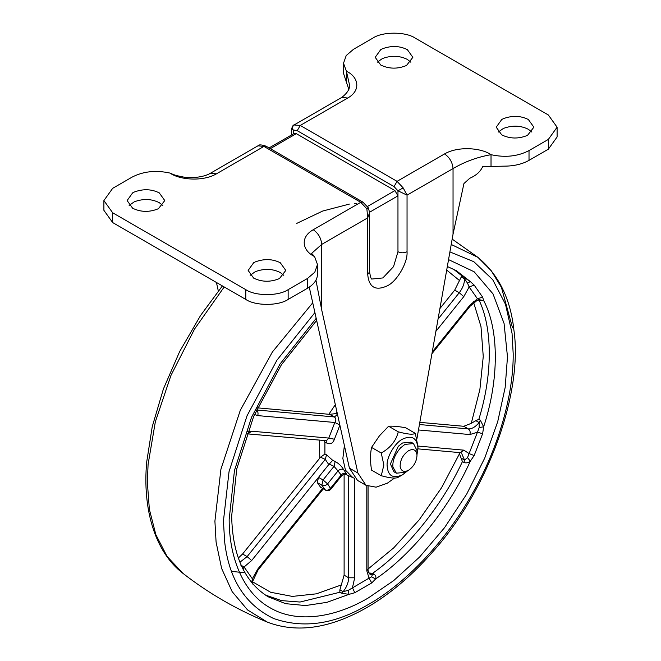 <?xml version="1.0" encoding="UTF-8"?>
<svg xmlns="http://www.w3.org/2000/svg" width="661" height="661" viewBox="0 0 661 661"><rect width="100%" height="100%" fill="white"/><g stroke="black" fill="none" stroke-linecap="round" stroke-linejoin="round"><path stroke-width="0.99" d="M246.834 433.823L326.443 440.697L328.781 438.086L334.83 422.486L339.936 425.031L334.416 439.243C332.929 443.465 330.293 444.704 326.526 442.953L326.08 440.664M324.906 454.066L326.526 454.818L332.723 460.345L328.781 464.584L325.286 459.387L320.527 457.197L324.906 454.066L324.906 442.077L323.923 440.474M332.723 460.345L335.201 461.494C338.953 463.609 341.729 466.278 343.53 469.508C341.563 468.814 339.713 469.285 337.994 470.938L334.02 466.336L329.211 464.105M343.53 469.508L346.281 473.425L345.62 474.218M447.332 266.482L456.396 270.713L470.302 281.561L474.16 285.081L469.153 286.965L467.517 283.131L464.551 278.818L461.279 276.934L462.427 276.265L470.302 281.561L467.517 283.131M474.16 285.081L482.637 297.144L483.645 300.548L480.332 300.466L478.82 299.598C492.759 328.228 492.759 374.622 478.82 419.347L480.332 420.214L483.645 426.799L482.637 433.682L477.449 432.244L479.184 427.535L479.118 422.544L475.846 420.66L478.82 419.347M482.637 433.682L474.16 455.545L470.302 461.188C468.219 462.84 466.096 463.27 463.939 462.477L462.427 461.601L458.974 452.537M461.279 458.205L464.551 460.089L467.517 457.594L470.302 461.188C449.381 507.954 412.084 554.356 375.613 578.978L371.755 582.928L369.045 578.144L371.656 576.838L372.292 574.855L369.028 572.971L372.614 573.327L374.126 574.202C375.828 575.557 376.324 577.152 375.613 578.978L371.656 576.838M371.755 582.928L354.792 592.727L348.925 594.388L341.332 593.132L339.82 592.264L339.894 589.786L344.117 575.169L344.117 474.234M334.416 439.243L328.781 438.086L251.667 431.195L247.578 431.765M254.493 414.48L257.716 415.604L334.83 422.486C336.3 420.173 336.143 418.322 334.359 416.942L329.599 414.34L335.953 413.604L336.978 412.084M335.953 413.604L337.564 414.497L334.359 416.942L256.204 409.96C257.93 411.258 258.434 413.142 257.716 415.604M343.381 473.21L345.786 474.259C345.257 474.788 346.091 472.673 341.704 475.705L337.994 470.938L327.592 483.869L330.93 489.107C329.368 490.784 327.542 491.123 325.452 490.132L321.849 485.232L317.313 482.613L318.511 477.349L323.055 479.969L327.592 483.869C325.757 485.637 323.849 486.091 321.849 485.232L323.055 479.969L334.02 466.336L335.201 461.494M346.281 473.425C344.34 472.764 342.588 473.367 341.018 475.234L330.616 488.173C328.905 490.115 327.063 490.66 325.08 489.826L320.544 487.207L317.313 482.613M326.526 454.818L325.286 459.387L247.123 556.62L251.667 560.52L244.066 566.981L252.353 578.78L252.477 581.746L258.021 570.055L257.716 569.121L322.551 488.462M325.452 490.132L320.544 487.207M339.894 589.786L343.158 591.678L348.339 590.306L369.045 578.144L366.805 570.798L366.805 485.736M316.644 320.42L281.363 364.847L253.675 416.364L236.787 468.806L231.664 516.018C232.474 555.223 244.628 582.151 268.135 596.784L285.618 603.675L305.506 605.559L326.939 602.345L348.925 594.388L348.339 590.306M354.792 592.727L352.462 587.72L354.701 577.788L348.653 577.788L348.653 475.697M240.819 565.155L244.066 566.981L243.041 569.204M251.75 582.721L252.353 578.78L257.716 569.121M479.118 299.54L477.449 298.764L469.153 286.965L463.791 296.624L435.88 331.351M479.184 427.535L483.645 426.799C499.195 379.554 499.195 329.822 483.645 300.548L479.184 299.722M482.637 297.144L477.449 298.764L469.847 305.233L432.228 352.024M467.517 457.594L477.449 432.244L469.847 434.55L418.471 429.964M474.16 455.545L469.153 453.611L463.791 450.149L460.387 452.661L461.452 452.975L464.551 460.089L463.939 462.477M328.781 464.584L251.667 560.52M238.34 558.033L242.587 554.001L320.527 457.197M257.46 407.854L329.599 414.34M439.912 308.53L454.718 290.105L461.279 276.934M419.809 422.354L463.791 426.287L471.285 423.329L475.846 420.66M501.74 134.885C510.019 138.884 518.612 139.033 527.528 135.34L533.873 127.193L528.362 119.509C520.612 115.658 512.292 115.369 503.401 118.658L501.74 119.509L496.221 127.193L501.74 134.885M531.865 132.084L528.362 129.292C520.612 125.433 512.292 125.152 503.401 128.441L498.237 132.084M253.65 278.116C261.93 282.115 270.531 282.264 279.438 278.57L285.792 270.423L280.281 262.739C272.53 258.889 264.21 258.6 255.32 261.888L253.65 262.739L248.139 270.423L253.65 278.116M283.776 275.315L280.281 272.522C272.53 268.663 264.21 268.383 255.32 271.671L250.155 275.315M132.638 208.24C140.917 212.247 149.51 212.396 158.425 208.702L164.779 200.556L159.26 192.872C151.509 189.021 143.189 188.732 134.299 192.021L132.638 192.872L127.127 200.556L132.638 208.24M162.763 205.447L159.26 202.654C151.509 198.796 143.189 198.515 134.299 201.803L129.135 205.447M380.719 65.018C388.999 69.017 397.6 69.165 406.507 65.472L412.861 57.325L407.35 49.641C399.591 45.791 391.271 45.502 382.389 48.79L380.719 49.641L375.208 57.325L380.719 65.018M410.845 62.217L407.35 59.424C399.591 55.565 391.271 55.284 382.389 58.573L377.224 62.217M366.872 208.851L360.757 202.307L362.897 202.092L368.417 207.918L369.59 212.743L367.714 217.849L366.872 208.851L367.714 208.265M269.085 147.932L294.17 133.448L296.31 133.662L394.939 190.599L397.963 195.846L397.963 190.798L403.177 187.889L407.044 195.144L397.963 190.798L394.03 186.584L297.219 130.688L291.41 129.606C292.336 126.342 293.211 124.805 294.038 124.987L300.243 125.45L297.219 130.688M293.286 133.96L293.286 130.357C292.137 128.019 292.418 126.21 294.128 124.937L294.038 124.987M312.827 255.551L314.586 256.559C302.721 251.023 299.425 237.555 313.248 229.731L360.757 202.307L263.937 146.411L266.077 146.197C261.359 144.594 258.649 144.47 257.947 145.817L257.823 145.891M313.248 229.731C318.354 233.308 321.18 238.2 321.717 244.405L311.695 253.328M216.428 173.843L263.937 146.411L257.947 145.817L210.446 173.248L216.428 173.843C202.894 181.816 179.569 179.916 169.976 173.066C155.864 169.976 143.197 171.348 131.985 177.181L112.667 188.335L103.901 200.556L112.667 212.784L245.785 289.642C255.32 296.235 278.611 296.235 288.146 289.642L307.464 278.488L314.776 272.225L317.487 264.516L314.586 256.559L311.695 253.469M347.752 98.018L341.762 97.431C347.843 92.689 350.355 88.219 349.305 84.021L346.414 71.198C358.279 76.734 361.575 90.202 347.752 98.018L300.243 125.45L397.063 181.345L403.177 187.889M394.03 186.584L397.063 181.345L444.572 153.914C458.106 145.941 481.431 147.841 491.024 154.691C477.597 156.996 464.931 161.631 453.041 168.588L407.044 195.144L407.044 251.742C404.02 253.155 400.996 253.155 397.963 251.742L393.535 266.647L382.843 277.942L372.143 279C371.275 279.653 370.424 277.265 369.59 271.828L367.714 274.447L367.714 217.849L321.717 244.405L321.717 309.976L315.941 280.173M369.582 212.231L397.963 195.846L397.963 251.742M216.428 282.47L218.312 290.972M416.884 438.945L453.041 234.159L463.939 183.543L469.773 178.272C476.135 175.496 480.415 171.653 482.604 166.746L491.024 166.448L491.024 154.691C505.136 157.781 517.803 156.409 529.015 150.576L548.333 139.421L557.099 127.193L548.333 114.973L415.215 38.115C405.68 31.521 382.389 31.521 372.854 38.115L353.536 49.269L346.224 55.532L343.513 63.241L343.513 73.371L348.884 89.549M357.874 473.012L349.405 468.12L357.51 480.407L365.987 485.298L357.874 473.012L321.717 309.976M349.405 468.12L309.265 287.147M317.487 274.489L317.487 274.216C317.371 279.669 314.025 284.354 307.464 288.27L307.464 278.488M365.987 485.298L376.084 487.174L387.321 483.208L394.493 478.093M557.099 127.193L557.099 136.976L548.333 149.204L529.015 160.359C522.231 164.151 514.118 166.076 504.673 166.142L491.024 166.448M317.487 264.516L317.487 274.216M103.901 200.556L103.901 210.338L112.667 222.567L245.785 299.425C255.32 306.018 278.611 306.018 288.146 299.425L307.464 288.27M343.513 63.241L346.414 71.198L346.414 82.956M407.738 470.723L402.508 474.805C392.841 479.068 387.701 475.837 387.082 465.104C386.801 456.569 395.162 442.663 402.508 439.152C411.704 434.921 416.851 437.813 417.942 447.828L417.008 454.694M402.508 474.805L398.277 477.242C395.98 478.713 390.304 478.209 381.248 475.722L383.859 465.022L381.248 453.016C390.403 447.877 396.079 440.813 398.277 431.831C407.44 434.327 413.117 434.831 415.306 433.352L417.942 446.489M408.556 470.252L404.929 472.351L396.369 473.193L392.907 466.963C392.403 460.684 394.997 454.281 400.673 447.753L404.929 444.399L413.48 443.556L417.008 450.546L417.008 454.991C416.752 461.304 413.935 466.393 408.556 470.252L408.556 470.252C403.962 472.508 401.161 471.252 400.145 466.484C400.128 460.081 402.929 454.818 408.556 450.686C413.398 448.389 416.215 449.827 417.008 454.991M395.245 472.351L393.948 471.797L390.403 463.964L398.252 446.357L402.508 443.002L411.059 442.159L413.48 443.556M381.248 475.722L371.548 470.128C370.177 461.766 370.177 454.198 371.548 447.423L379.397 435.872L388.585 426.229C392.882 425.948 398.558 426.452 405.614 427.758L415.306 433.352M371.548 447.423L381.248 453.016M388.585 426.229L398.277 431.831M345.373 474.177L352.85 477.63L345.455 470.161L342.852 458.519L344.389 445.506M326.526 442.953L324.906 442.077M312.736 302.788L272.382 351.999L240.307 410.274L220.923 469.219L214.908 521.157L216.089 542.094L221.642 568.477L232.143 591.636L247.578 609.954L267.391 622.133C237.035 609.764 208.917 593.528 183.031 573.426L167.093 556.471L155.831 534.592L149.361 509.284L147.337 482.142L148.089 464.394L155.343 421.809L170.951 375.44L194.524 329.087L224.203 286.957M296.715 223.41L322.733 211.024L349.388 204.084M354.602 203.472L356.453 203.315M449.901 251.907L473.821 261.69L492.709 279.686L505.508 304.308L512.044 333.293L513.184 353.602C513.655 392.56 499.567 447.051 470.756 496.386C442.44 546.003 402.285 585.448 368.317 604.518C335.011 624.323 303.399 628.966 273.497 618.456C245.074 604.658 228.772 578.904 224.591 541.185L223.451 520.876L229.036 471.648L247.04 415.769L276.951 360.171L314.909 312.579M451.223 244.454L477.969 257.385L491.197 270.671L501.418 287.337L512.49 327.732M448.546 259.616L474.144 271.778L493.032 293.922L504.062 323.444L507.483 356.89L505.161 387.478L497.716 421.685L484.802 457.924L466.724 494.056L444.473 527.775L419.545 557.083L393.642 580.639L368.317 597.941C335.97 617.11 297.797 623.852 270.638 608.103C243.017 593.157 229.127 557.173 229.16 519.604L234.457 470.574L251.56 417.198L280.008 364.021L316.181 318.338M341.332 593.132L343.158 591.678C346.67 587.224 348.496 582.597 348.653 577.788L344.117 575.169M374.126 574.202L372.292 574.855L369.904 574.161C368.541 572.765 367.929 571.063 368.061 569.055L366.805 570.798M480.332 300.466L479.903 299.887M463.939 277.141L464.551 278.818C464.476 283.577 462.717 288.213 459.255 292.724L454.718 290.105M480.332 420.214L479.118 422.544C475.54 426.899 471.946 429.022 468.335 428.906C470.062 430.204 470.566 432.087 469.847 434.55M431.93 353.718L470.153 306.167L469.847 305.233M438.036 319.123L459.255 292.724L463.791 296.624M419.429 424.536L468.335 428.906L463.791 426.287M417.942 446.051L463.791 450.149M354.701 478.366L354.701 577.788M239.902 562.222L247.123 556.62L242.587 554.001M248.255 433.715L251.667 431.195M339.82 592.264L300.02 602.039L281.644 600.634L265.235 594.991M341.398 584.919L316.445 593.826L292.352 596.412L270.622 592.264L252.477 581.746M473.35 301.565L480.985 326.608L483.257 356.519L479.886 389.486L471.285 423.329M446.696 270.085L459.494 280.537M453.396 269.101L462.427 276.265M328.872 414.232L335.334 404.681M319.8 457.949L319.354 440.061M459.494 453.727L441.556 487.735L419.181 519.868L393.758 547.82L367.07 569.856M462.427 461.601C441.887 505.739 407.093 549.027 372.614 573.327M362.897 202.092L266.077 146.197M294.128 124.937L341.762 97.431M453.041 234.159L453.041 168.588C452.504 162.375 449.678 157.483 444.572 153.914M296.31 133.662L270.341 148.659M367.499 206.447L394.939 190.599M407.044 251.742C407.92 262.467 397.104 281.198 387.379 285.8C375.522 291.204 368.962 287.419 367.714 274.447M529.015 160.359L529.015 150.576M288.146 299.425L288.146 289.642M245.785 299.425L245.785 289.642M112.667 222.567L112.667 212.784M548.333 149.204L548.333 139.421M352.85 477.63L354.825 478.399M183.031 573.426C154.302 551.555 142.52 507.855 146.684 462.089L152.245 426.634L163.432 388.891L179.693 351.47L200.63 315.388L222.393 285.916M267.391 622.133C290.485 630.933 315.809 629.875 343.356 618.944C357.915 613.127 372.044 605.236 385.735 595.272C401.624 583.837 417.157 569.509 432.335 552.282C488.661 490.041 523.124 391.75 513.878 329.93C510.532 298.755 498.559 274.571 477.969 257.385L452.165 239.108M252.973 584.316L252.502 581.606M470.153 306.167L476.903 300.573L479.688 299.73M330.93 489.107L341.704 475.705M417.926 448.869L460.387 452.661M368.061 486.281L368.061 569.055M323.279 488.884L258.021 570.055M244.496 572.765L231.548 571.36M210.446 173.248C203.249 177.685 189.426 178.313 183.535 177.049C173.033 175.074 172.744 174.091 169.976 173.066M369.59 212.743L369.59 271.828M291.41 129.606L291.41 135.042M417.942 448.067L417.942 446.225M393.948 471.797L396.369 473.193"/></g></svg>
